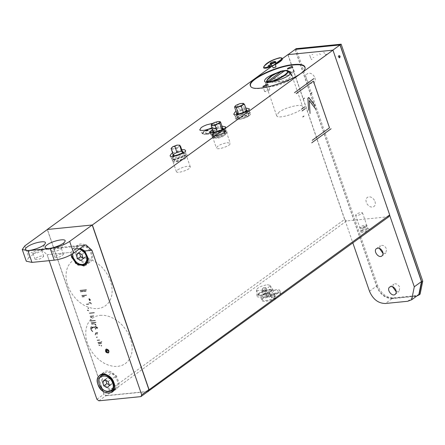 <?xml version="1.0" encoding="UTF-8"?>
<svg xmlns="http://www.w3.org/2000/svg" width="445" height="445" viewBox="0 0 445 445"><rect width="100%" height="100%" fill="white"/><g stroke="black" fill="none" stroke-linecap="round" stroke-linejoin="round"><path stroke-width="0.33" stroke-dasharray="2.23 1.67" d="M223.585 131.459L226.422 132.048C227.684 134.307 212.944 139.385 212.543 136.832C213.561 134.49 217.243 132.699 223.585 131.459M227.445 142.673L230.282 143.262C231.539 145.521 216.804 150.599 216.404 148.04C217.427 145.699 221.104 143.913 227.445 142.673M223.685 131.386C231.394 130.452 222.472 136.938 215.28 137.494C207.565 138.423 216.493 131.937 223.685 131.386M223.223 130.051C216.031 130.602 207.109 137.088 214.818 136.159C222.011 135.603 230.938 129.117 223.223 130.051M78.431 252.81L81.507 250.574L78.915 253.044M79.288 249.022L77.096 248.811L74.749 249.623L73.164 251.514L72.585 253.839M79.321 252.743L79.516 253.339M81.908 254.501L84.984 252.265L81.507 250.574M82.998 257.772L84.088 258.3L81.012 260.536M84.088 258.3L86.274 256.131L83.198 258.361M86.274 256.131L84.984 252.265M80.061 248.46L74.638 249.028L72.418 253.939M76.746 254.295C79.983 260.931 84.138 263.206 89.217 261.115C96.476 256.543 85.023 240.778 78.431 246.269C76.251 248.06 75.689 250.735 76.746 254.295M375.024 201.513L375.374 203.526L375.002 205.301L373.972 206.569L372.437 207.131L370.629 206.903L368.827 205.918L367.303 204.333L366.285 202.38L365.935 200.367L366.307 198.592L367.336 197.33L368.872 196.768L370.679 196.996L372.482 197.975L374.006 199.566L375.024 201.513M314.96 77.869L315.31 79.883L314.943 81.658L313.914 82.926L312.379 83.482L310.571 83.26L308.769 82.275L307.239 80.69L306.227 78.737L305.876 76.724L306.243 74.949L307.272 73.686L308.808 73.125L310.616 73.353L312.423 74.332L313.947 75.923L314.96 77.869M389.609 215.096L332.816 50.163M288.015 54.629L352.841 242.898M369.489 291.247L376.665 286.035L295.191 49.412M379.274 248.266L380.38 245.751C382.895 244.7 384.964 245.824 386.599 249.111L385.776 253.172L383.039 253.444M392.507 286.702L393.614 284.183C396.128 283.137 398.203 284.255 399.832 287.542L399.009 291.603L396.272 291.881M407.626 301.276L414.801 296.059L418.828 294.568M414.801 296.059L392.54 298.278L385.364 303.496M376.665 286.035C380.13 294.089 385.42 298.167 392.54 298.278M212.949 131.409C215.803 129.061 219.073 127.938 222.761 128.032M225.259 134.702L225.276 134.362C224.975 132.443 213.923 136.248 214.868 137.944C218.234 138.695 221.699 137.616 225.259 134.702M220.598 130.724L216.315 132.198M213.038 131.236C215.803 128.928 218.985 127.832 222.583 127.949M213.327 132.07L213.95 130.385L218.578 128.332L222.595 127.971M220.514 121.93L218.284 121.468L216.504 122.297L218.578 128.332M216.504 122.297L213.962 122.675L211.87 124.35L213.95 130.385M211.87 124.35L211.336 124.544M222.934 129.584C230.46 128.672 221.749 135.002 214.735 135.541C207.209 136.454 215.92 130.124 222.934 129.584C216.598 130.819 212.921 132.61 211.892 134.952L211.965 135.085C212.91 137.26 226.394 132.616 225.804 130.318L222.934 129.584M104.681 379.824L107.757 377.588L105.159 380.058M105.571 379.757L105.765 380.353M108.157 381.515L111.233 379.279L107.757 377.588M109.248 384.786L110.332 385.314L107.256 387.551M110.332 385.314L112.518 383.139L109.448 385.376M112.518 383.139L111.233 379.279M102.99 381.304C106.233 387.945 110.388 390.221 115.461 388.129C122.72 383.557 111.267 367.793 104.675 373.283C102.5 375.074 101.938 377.749 102.99 381.304M340.041 56.615C336.748 53.1 339.312 60.537 340.041 56.615M340.225 56.598C340.069 58.362 339.329 58.434 338.011 56.821C338.656 55.152 339.39 55.08 340.225 56.598M91.225 303.813L90.641 302.633L89.106 302.822M47.142 254.735L71.167 252.337L47.142 254.735L49.184 260.67L47.142 254.735L41.107 249.328L39.138 250.101L83.944 245.64M71.167 252.337L71.089 254.718L71.167 252.337L73.025 248.61L80.334 248.26M86.552 304.285L88.744 304.069M87.565 263.156L89.973 262.155C98.245 256.943 85.19 238.971 77.675 245.228C74.944 249.028 74.321 252.115 75.789 254.49C78.003 259.797 81.496 262.717 86.28 263.251M96.91 399.282L104.086 394.064L47.409 229.464M24.859 245.857L28.886 257.555L39.138 250.101M98.896 400.811L106.071 395.594L104.086 394.064M148.057 391.411L106.071 395.594M84.083 291.336L85.907 291.152M80.534 291.686L83.26 291.414M86.341 289.873L80.128 290.496M82.292 296.793L84.272 296.609M86.469 295.18L81.897 295.636M91.931 317.368L90.73 317.524M90.63 321.012L95.208 320.556M91.175 319.872L90.246 319.894M93.639 316L90.263 316.339M99.852 345.264L99.001 345.314M101.477 345.387L101.393 346.01M101.738 375.419C101.237 378.205 101.338 380.236 102.038 381.504C104.247 386.811 107.746 389.731 112.524 390.265M113.814 390.165L116.217 389.169C124.494 383.952 111.434 365.985 103.919 372.243L102.228 374.223M98.44 343.674L101.326 343.39M101.004 342.172L98.039 342.522M101.493 342.066L101.683 341.732M97.271 340.291L99.48 340.069M97.349 333.822L96.693 333.978M96.459 337.327L97.205 337.138M97.7 332.571L95.875 332.96L95.325 334.774M90.719 327.665L91.386 329.834L92.61 331.514M93.072 327.398L91.064 326.864M94.562 327.336L93.216 326.975M97.605 327.67L95.575 326.402L94.507 327.292M95.936 325.284L95.614 324.355L94.618 323.899M91.676 324.038L93.65 323.854M95.853 322.425L91.275 322.881M94.212 312.74L89.501 313.202M87.404 310.254L88.494 310.627M88.288 307.957L88.41 308.574M28.886 257.555L26.277 261.209M55.581 256.181C59.174 254.195 61.794 253.578 63.435 254.334C61.065 256.832 58.173 257.827 54.763 257.321L55.581 256.181M35.85 258.144C39.449 256.159 42.069 255.541 43.71 256.298C41.34 258.801 38.448 259.797 35.038 259.285L35.85 258.144M95.558 329.155L95.341 328.193M95.892 327.598L97.244 328.438M91.67 328.427L91.965 327.865L92.527 327.909M53.422 249.912C57.016 247.926 59.636 247.309 61.282 248.065L61.221 248.455C58.818 250.507 56.042 251.464 52.888 251.319L52.605 251.052L53.422 249.912M33.698 251.876C37.291 249.89 39.911 249.278 41.557 250.034L41.496 250.418C39.093 252.471 36.318 253.428 33.164 253.288L32.88 253.021L33.698 251.876M106.489 352.062L106.906 352.023M105.943 350.482L106.06 350.81M293.261 71.528L289.122 73.542L290.19 73.764L293.094 72.874L294.329 71.751L293.261 71.528M276.006 73.197L285.501 70.911L287.826 70.816M250.663 85.891C252.22 95.859 309.703 76.062 304.792 67.251M286.997 75.255C278.475 75.9 264.458 82.72 266.038 85.451C266.8 90.313 294.801 80.667 292.409 76.373C291.97 75.333 290.162 74.96 286.997 75.255M268.713 89.401L264.597 91.459L265.648 91.637L268.546 90.747L269.781 89.623L268.713 89.401M212.627 123.36L216.192 124.222C216.125 125.223 214.685 126.419 211.859 127.81M212.415 129.423L221.96 126.135M236.039 111.361L245.762 108.018M172.588 152.913L181.76 149.754M282.291 58.701L281.574 59.218M275.533 63.613L271.584 66.483M388.858 216.726L346.594 220.937L105.988 395.777L104.002 394.248L47.27 229.481M105.988 395.777L148.257 391.567M108.897 378.829C108.135 375.775 108.98 373.984 111.445 373.455L114.927 374.64C113.731 375.697 123.104 376.17 108.897 378.829M82.648 251.82C81.886 248.761 82.737 246.969 85.195 246.441L88.677 247.626C87.487 248.683 96.86 249.156 82.648 251.82M100.136 315.299L104.508 315.372L109.058 316.423L113.597 318.414L117.958 321.268L121.975 324.872L125.484 329.094L128.366 333.772L130.496 338.717L131.798 343.746L132.226 348.663L131.753 353.286L130.407 357.424L128.238 360.928L125.323 363.665L121.78 365.523L117.741 366.43L113.369 366.357L108.825 365.306L104.286 363.315L99.925 360.461L95.909 356.857L92.393 352.635L89.517 347.962L87.381 343.012L86.08 337.983L85.657 333.066L86.124 328.449L87.47 324.305L89.645 320.801L92.56 318.064L96.098 316.206L100.136 315.299M80.345 257.816L84.689 257.889L89.206 258.929L93.717 260.909L98.05 263.746L102.038 267.328L105.526 271.522L108.385 276.167L110.505 281.079L111.801 286.074L112.223 290.963L111.756 295.552L110.416 299.663L108.257 303.145L105.365 305.865L101.844 307.712L97.833 308.613L93.489 308.541L88.972 307.495L84.461 305.52L80.128 302.683L76.139 299.101L72.652 294.907L69.793 290.262L67.673 285.351L66.377 280.35L65.955 275.466L66.422 270.877L67.762 266.761L69.921 263.279L72.813 260.564L76.334 258.717L80.345 257.816M279.165 296.437C274.548 300.03 262.194 302.928 261.877 300.492C260.147 297.382 280.411 290.407 280.962 293.923L279.165 296.437M361.245 231.05C364.149 229.347 366.674 228.641 368.822 228.936C371.553 230.115 359.065 234.415 360.495 231.806L361.245 231.05M270.087 289.784C262.917 291.136 258.528 293.211 256.921 295.997C256.665 299.513 275.755 292.944 273.386 290.324C273.541 289.895 272.44 289.717 270.087 289.784M267.278 284.722L270.065 285.301C269.937 286.719 267.567 288.21 262.962 289.778C259.246 290.819 257.077 290.891 256.442 289.99L256.415 289.845C257.738 287.548 261.36 285.84 267.278 284.722M346.594 220.937L344.608 219.407L104.002 394.248M278.019 293.094C273.397 296.687 261.043 299.585 260.726 297.149C258.996 294.045 279.26 287.064 279.81 290.579L278.019 293.094M361.663 230.143L367.726 228.452L367.954 228.669L367.303 229.581C364.422 231.166 362.325 231.661 361.012 231.055L361.663 230.143M344.608 219.407L287.876 54.64M277.964 291.87C280.534 287.17 258.055 294.907 262.973 297.032C266.844 297.56 271.389 296.298 276.606 293.233M361.835 213.706L362.486 212.793C359.76 212.382 357.446 213.183 355.544 215.18C356.862 215.786 358.954 215.297 361.835 213.706M304.747 106.845L301.526 109.186M294.501 92.677L313.831 78.632M312.24 140.297L329.35 127.821L313.28 81.146M304.413 98.139L303.301 98.946M308.691 97.538L307.751 98.223L308.58 110.243M311.889 92.705L310.777 93.511M309.142 100.537L315.855 109.275M203.771 131.97L202.525 133.945C203.476 136.142 217.082 131.453 216.481 129.139C214.134 127.704 209.895 128.644 203.771 131.97M236.907 115.01L235.672 116.974C236.618 119.149 250.101 114.504 249.512 112.207L249.484 112.062C246.853 110.85 242.664 111.834 236.907 115.01L235.6 116.84C236.006 119.399 250.746 114.315 249.484 112.062C246.853 110.85 242.659 111.834 236.907 115.01M173.194 156.712L171.959 158.676C172.905 160.851 186.394 156.206 185.799 153.909L185.771 153.764C183.145 152.552 178.951 153.536 173.194 156.712L171.892 158.542C172.298 161.101 187.034 156.017 185.771 153.764C183.145 152.552 178.951 153.536 173.194 156.712M223.123 130.124L225.96 130.713C227.217 132.972 212.482 138.05 212.081 135.491C213.105 133.15 216.787 131.358 223.123 130.124M265.259 290.635C273.436 289.439 273.252 290.791 264.703 294.679C256.52 295.875 256.704 294.529 265.259 290.635M265.231 290.813L263.351 292.176L265.07 292.009L266.889 291.102L266.933 290.635L265.231 290.813M264.892 293.311L263.006 294.673L264.725 294.507L266.544 293.6L266.594 293.133L264.892 293.311M264.825 293.199L263.017 294.334L266.483 293.144L264.825 293.199M263.729 290.023L261.921 291.164L265.392 289.968L263.729 290.023M265.17 290.702L266.828 290.646L263.357 291.842L265.17 290.702M264.074 287.526L262.266 288.666L265.737 287.47L264.074 287.526M278.431 295.992L276.284 297.293C270.554 299.969 266.121 300.97 262.978 300.297C257.405 297.889 282.881 289.117 279.972 294.445L278.431 295.992M274.704 297.11L275.466 296.125L271.467 297.505C271.617 298.089 272.696 297.961 274.704 297.11M270.16 296.581L271.055 295.725L270.109 295.558L267.784 296.303L266.889 297.16L270.16 296.581M269.097 294.05L269.842 293.338L266.377 294.529L269.097 294.05M274.393 296.754L275.021 295.931L271.673 297.232L274.393 296.754M273.642 294.579L274.387 293.867L270.922 295.063L273.642 294.579M339.04 56.726L339.079 57.383L338.467 55.981M338.934 56.799L339.079 57.383L339.168 56.776M339.135 56.56L339.29 55.898L339.429 56.215L339.407 57.477L339.079 57.383M248.638 115.9L241.19 118.954L236.251 118.72L237.552 116.89C242.62 112.997 254.701 111.912 248.638 115.9M248.772 115.889C254.868 111.89 242.998 112.83 237.602 116.768C231.506 120.767 243.382 119.827 248.772 115.889M236.618 113.169C239.466 110.827 242.736 109.704 246.424 109.793M247.592 116.929L248.711 115.455L239.277 117.669M236.662 113.069L236.662 113.069C239.443 110.688 242.664 109.576 246.324 109.743L246.324 109.743M236.651 113.136L239.788 110.966L244.761 109.615L246.597 110.432M243.376 103.34L242.681 103.579L244.761 109.615M242.681 103.579L239.972 103.607L237.708 104.931L239.788 110.966M237.708 104.931L235.917 105.365L234.571 107.095M172.126 160.389L172.449 160.767L173.111 159.455L172.126 160.389M171.77 159.36L171.792 158.865L173.122 159.494L171.77 159.36M365.401 225.025L366.802 225.326C364.906 227.323 362.592 228.124 359.86 227.712C360.383 226.538 362.23 225.643 365.401 225.025M242.241 113.636L242.547 114.515L242.241 113.636M246.029 112.624L245.612 112.179L245.879 113.62L246.029 112.624M177.705 169.806C183.462 166.63 187.651 165.646 190.282 166.853C191.539 169.117 176.798 174.19 176.398 171.631L177.705 169.806M174.162 159.51L182.005 156.278C184.758 155.722 186.338 155.817 186.733 156.562C187.996 158.821 173.25 163.893 172.855 161.34L174.162 159.51M181.449 156.946L185.003 157.157C185.943 158.854 174.891 162.659 174.59 160.74C174.935 159.36 177.227 158.097 181.449 156.946M177.878 152.123L181.187 151.406M181.749 151.378L182.328 151.411M173.305 154.426L176.192 152.752M173.138 154.504L179.513 151.55L182.305 151.35M182.684 152.451L178.918 154.638L174.151 155.672L173.144 154.521M172.07 149.637L174.234 148.469L171.347 148.413L174.151 155.672M176.843 148.597L178.501 146.861L174.234 148.469L176.843 148.597L178.918 154.638M179.88 145.192L178.501 146.861L180.603 146.411M220.559 131.881L220.653 132.821L220.559 131.881M224.096 131.203L223.607 130.769L223.735 132.232L224.096 131.203M209.106 133.917L206.397 134.396L209.862 133.2L209.106 133.917M208.015 130.741L205.301 131.219L208.772 130.023L208.015 130.741M208.054 130.591L205.101 131.164L205.379 130.646L207.342 129.779L208.855 129.745L208.054 130.591M212.543 131.147L209.595 131.72L209.873 131.203L211.831 130.335L213.35 130.302L212.543 131.147M206.897 129.662L203.804 131.386L202.853 132.388L202.864 133.138L205.651 133.483L210.53 132.215L214.64 130.085L215.597 129.083L215.58 128.332L212.799 127.988L210.396 128.46M212.504 131.303L213.261 130.585L209.795 131.776L212.504 131.303M213.172 131.542L216.148 128.722C215.758 126.213 201.296 131.197 202.531 133.411C204.188 134.579 207.737 133.956 213.172 131.542M213.6 134.473L210.886 134.952L214.357 133.756L213.6 134.473M313.886 57.399L313.119 57.477L313.886 57.399M296.075 48.683L377.666 285.64C381.131 293.689 386.421 297.772 393.541 297.883L416.081 295.636L420.108 294.145M319.404 53.784L320.723 54.435L319.404 53.784M340.325 56.526C340.036 55.48 339.301 55.236 338.117 55.786C338.845 58.217 339.579 58.462 340.325 56.526M324.622 53.411L323.726 52.221L324.522 53.489M325.49 54.307L326.407 54.335L325.39 54.385M317.318 55.247L316.935 54.785L317.318 55.247M310.799 58.306L309.609 54.835L310.799 58.306M311.889 59.341L311.711 59.713L311.889 59.341L311.027 59.051L311.889 59.341M311.962 54.574L312.891 54.518L311.962 54.574M295.052 49.428L376.637 286.38L377.666 285.64M416.832 296.02L415.057 296.381L416.081 295.636M393.541 297.883L392.512 298.628L415.057 296.381M392.512 298.628C385.398 298.517 380.102 294.434 376.637 286.38M326.09 54.802L325.607 54.935L326.09 54.802M269.336 66.138L268.635 66.21M269.865 64.43L267.228 66.35M268.747 66.544L269.392 66.305M267.339 66.683L269.926 64.597M273.191 67.896L275.399 66.822L275.967 66.945M267.384 81.569L265.876 82.547L266.093 82.141M268.658 81.93L265.748 84.049L267.935 82.865L267.706 82.325M287.943 71.511L291.77 75.088L286.797 81.357L273.03 82.37L271.233 82.058M268.936 82.286L267.935 82.865M279.065 112.157L276.606 115.589C277.357 120.384 304.992 110.866 302.633 106.628C302.2 103.307 285.373 107.256 279.065 112.157M273.03 82.37L273.147 81.101M287.809 70.811C296.581 75.661 286.174 83.232 273.859 80.929M265.159 290.196C268.869 289.15 271.044 289.078 271.673 289.979C271.55 291.397 269.18 292.888 264.569 294.457C260.859 295.497 258.684 295.569 258.055 294.668C258.183 293.249 260.548 291.759 265.159 290.196M365.173 226.238C361.423 227.245 360.389 227.99 362.069 228.474C365.818 227.467 366.852 226.722 365.173 226.238M270.616 63.913L270.66 64.219M212.543 136.832L216.404 148.04M226.422 132.048L230.282 143.262M223.529 131.447L225.698 131.614L221.493 134.29C215.475 136.12 212.577 136.665 212.805 135.931L212.844 136.042C212.209 137.049 212.577 133.722 223.529 131.447M78.431 246.269L74.638 249.028M89.217 261.115L88.054 261.96M381.927 255.964L385.776 253.172M376.537 248.544L380.38 245.751M395.166 294.401L399.009 291.603M389.77 286.975L393.614 284.183M213.094 132.799L214.868 137.944M223.507 129.217L225.276 134.362M104.675 373.283L103.513 374.128M115.461 388.129L114.298 388.974M77.675 245.228L73.025 248.61M89.973 262.155L85.868 265.131M41.107 249.328L85.907 244.861M103.919 372.243L99.819 375.224M116.217 389.169L112.118 392.145M63.435 254.334L61.282 248.065M54.763 257.321L52.605 251.052M43.71 256.298L41.557 250.034M35.038 259.285L32.88 253.021M61.221 248.455L64.909 241.579M52.888 251.319L45.752 248.177M41.496 250.418L45.184 243.548M33.164 253.288L26.027 250.146M294.329 71.751L292.599 66.739M289.122 73.542L287.398 68.53M292.409 76.373L290.913 72.029M266.038 85.451L264.541 81.107M269.781 89.623L268.057 84.611M264.58 91.414L262.85 86.402M250.385 85.64L250.485 85.946M304.864 66.883L304.964 67.189M256.554 289.84L256.921 295.997M269.881 285.251L273.386 290.324M260.726 297.149L261.877 300.492M279.81 290.579L280.962 293.923M361.062 230.749L360.495 231.806M367.726 228.452L368.822 228.936M355.544 215.18L361.012 231.055M362.486 212.793L367.954 228.669M216.481 129.139L216.192 124.222M202.525 133.945L199.727 129.89M225.804 130.318L225.598 126.92M211.965 135.085L210.029 132.282M249.512 112.207L249.306 108.808M235.672 116.974L233.736 114.17M185.799 153.909L185.598 150.51M171.959 158.676L170.029 155.872M211.892 134.952L212.081 135.491M225.776 130.174L225.96 130.713M256.442 289.99L258.055 294.668C256.949 295.83 259.48 295.736 265.648 294.384C269.787 292.866 271.795 291.397 271.673 289.979L270.065 285.301M261.921 291.164L263.017 294.34M265.392 289.968L266.488 293.144M262.266 288.666L263.357 291.842M265.737 287.47L266.828 290.646M279.972 294.445L280.595 293.283M262.978 300.297L261.771 299.763M266.377 294.534L267.239 297.038M269.842 293.338L270.71 295.842M271.695 297.082L271.467 297.505M275.027 295.931L275.466 296.125M270.922 295.063L271.667 297.232M274.393 293.867L275.138 296.042M248.711 115.455L247.214 111.105M237.986 118.12L236.801 114.688M172.449 160.767C177.149 162.408 188.847 156.629 186.794 154.765C188.241 151.917 174.012 154.816 171.792 158.865M173.111 159.455C175.258 161.274 188.552 154.415 185.398 155.172L185.443 155.305C186.093 153.525 172.065 158.27 173.122 159.494M366.802 225.326C367.498 226.06 366.535 226.978 363.91 228.074C360.895 228.797 359.543 228.674 359.86 227.712M242.547 114.515C238.403 116.323 236.49 117.436 236.807 117.853L236.762 117.719C235.972 119.31 249.094 115.427 249.105 113.469L245.879 113.625M242.069 113.13C237.174 115.021 234.954 116.729 235.411 118.259C234.376 121.368 252.232 117.046 250.507 113.063C250.541 112.057 248.905 111.762 245.612 112.179M190.282 166.853L186.733 156.562M176.398 171.631L172.855 161.34M185.003 157.157L183.501 152.807M174.59 160.74L173.094 156.39M220.653 132.821C216.531 134.173 214.095 135.447 213.339 136.648L213.294 136.515C212.482 138.095 225.543 134.273 225.637 132.265L223.735 132.232M220.264 131.409C214.29 133.439 211.514 135.319 211.942 137.054C210.891 140.181 228.674 135.87 227.033 131.859L225.954 130.919L223.607 130.769M209.862 133.2L208.772 130.023M206.397 134.396L205.301 131.219M216.148 128.722L210.496 128.416M206.797 129.69L203.009 132.048L202.531 133.411M214.357 133.756L213.261 130.58M210.886 134.952L209.795 131.776M275.516 64.62L275.511 64.074M272.357 66.155L272.084 65.76M267.045 80.367L267.223 80.039M276.606 115.589L265.748 84.049L265.821 82.653M290.73 73.197L291.77 75.088L302.633 106.628"/><path stroke-width="0.67" d="M79.321 252.743L76.245 254.979L78.431 252.81L81.908 254.501L83.198 258.361L81.012 260.536L77.536 258.845L76.245 254.979M72.585 253.839L73.069 257.238L74.576 260.203L76.874 262.628L79.599 264.152L82.347 264.536L84.695 263.718L86.28 261.832L86.875 259.157L86.374 256.109L84.867 253.144L82.57 250.713L79.288 249.022M79.516 253.339L80.612 256.609L77.536 258.845M80.612 256.609L82.998 257.772M72.418 253.939L72.952 257.049C76.19 263.69 80.35 265.965 85.423 263.868C89.295 258.139 87.509 253.005 80.061 248.46M339.997 44.951L332.816 50.163L288.015 54.629L295.191 49.412L339.997 44.951L421.471 281.568L414.295 286.786L389.609 215.096M382.756 251.903L383.039 253.528L382.739 254.957L381.927 255.964C378.634 258.712 372.904 250.824 376.537 248.544C379.051 247.492 381.12 248.616 382.756 251.903M395.989 290.335L396.272 291.959L395.972 293.394L395.166 294.401C391.867 297.143 386.138 289.261 389.77 286.975C392.284 285.929 394.359 287.047 395.989 290.335M352.841 242.898L369.489 291.247C372.955 299.301 378.244 303.384 385.364 303.496L407.626 301.276L411.653 299.78L414.295 286.786M383.039 253.444L379.274 248.266M396.272 291.881L392.507 286.702M411.653 299.78L418.828 294.568L421.471 281.568M216.315 132.198L212.81 131.981L212.949 131.409M222.761 128.032L223.206 128.739L220.598 130.724M222.583 127.949L222.661 127.976C225.787 129.284 211.831 134.229 212.944 131.42L213.038 131.236M215.258 125.668L217.355 123.994L219.891 123.615L219.98 122.125L220.514 121.93L222.595 127.971L221.972 129.656L217.338 131.703L213.327 132.07L211.247 126.035L213.033 125.206L215.258 125.668L217.338 131.703M219.891 123.615L221.972 129.656M219.98 122.125L217.355 123.994L213.033 125.206L211.336 124.544L213.962 122.675L218.284 121.468L219.713 121.574L219.98 122.125L220.514 121.93M211.375 124.455L211.247 126.035M105.571 379.757L102.495 381.994L104.681 379.824L108.157 381.515L109.448 385.376L107.256 387.551L103.78 385.859L102.495 381.994M99.313 384.252C102.289 394.426 116.418 393.23 112.624 383.123C109.648 372.943 95.519 374.145 99.313 384.252M105.765 380.353L106.856 383.623L103.78 385.859M106.856 383.623L109.248 384.786M99.196 384.063C102.439 390.704 106.594 392.98 111.667 390.882C118.926 386.31 107.473 370.551 100.882 376.042C98.707 377.833 98.145 380.503 99.196 384.063M89.106 302.822L90.491 302.745L91.225 303.813M96.91 399.282L49.184 260.67L96.91 399.282L98.896 400.811L96.91 399.282M140.881 396.623L98.896 400.811L140.881 396.623L148.057 391.411L148.891 389.598L141.716 394.815L140.881 396.623L141.716 394.815L91.943 250.268L141.716 394.815M80.334 248.26L84.823 250.98L88.383 260.025L84.033 266.01L75.745 263.468L71.089 254.718L71.689 257.471L78.02 265.053L85.868 265.131L88.371 258.801L84.823 250.98L91.943 250.268L85.907 244.867L83.944 245.64L73.692 253.088C68.04 256.776 61.549 259.135 54.218 260.169L31.957 262.389L27.929 250.691L22.25 249.512L24.859 245.857L47.409 229.464L92.215 225.003L69.665 241.39C64.013 245.078 57.522 247.437 50.19 248.471L27.929 250.691M86.341 289.873L80.128 290.496M80.534 291.686L83.26 291.414M84.083 291.336L85.907 291.152M86.469 295.18L81.897 295.636M82.292 296.793L84.272 296.609M90.73 317.524L91.931 317.368M93.639 316L90.263 316.339M91.175 319.872L90.246 319.894M90.63 321.012L95.208 320.556M101.477 345.387L101.393 346.01M99.852 345.264L99.001 345.314M106.494 349.047L105.877 349.275C105.059 351.722 105.943 352.935 108.524 352.913C109.464 351.022 108.791 349.731 106.494 349.047M97.939 384.486C101.66 391.978 106.388 394.531 112.118 392.145C120.389 386.933 107.334 368.966 99.819 375.224C97.31 377.293 96.687 380.38 97.939 384.486C101.671 396.823 118.726 395.121 113.998 382.884C110.265 370.546 93.211 372.248 97.939 384.486M97.271 340.291L99.48 340.069M101.683 341.732L101.338 342.177M100.854 342.288L98.039 342.522M98.44 343.674L101.326 343.39M97.544 332.682L95.72 333.071L95.325 334.774M96.459 337.327L97.205 337.138M96.693 333.978L97.349 333.822M97.605 327.67L95.419 326.513L94.507 327.292M94.412 327.448L93.061 327.086M92.916 327.509L91.064 326.864M90.719 327.665L91.231 329.945L92.61 331.514M94.618 323.899L95.936 325.284M95.853 322.425L91.275 322.881M91.676 324.038L93.65 323.854M94.212 312.74L89.501 313.202M88.288 307.957L88.255 308.685M87.404 310.254L88.494 310.627M89.729 300.547C91.041 300.903 88.294 297.082 89.729 300.547M86.552 304.285L88.744 304.069M86.28 263.251L87.565 263.156M148.891 389.598L92.215 225.003M106.761 349.264L106.244 349.459C105.56 351.505 106.299 352.523 108.463 352.507C109.253 350.921 108.686 349.842 106.761 349.264M112.524 390.265L113.814 390.165M102.228 374.223L101.738 375.419M88.939 299.123C89.022 297.772 91.77 301.593 88.939 299.123M22.25 249.512L26.277 261.209L31.957 262.389M46.97 244.939C44.934 246.474 44.528 247.554 45.752 248.177C48.772 249.962 63.624 244.845 64.909 241.579C67.456 237.786 52.56 240.573 46.97 244.939M27.245 246.903C25.209 248.438 24.803 249.517 26.027 250.146C29.047 251.926 43.899 246.814 45.184 243.548C47.732 239.749 32.835 242.536 27.245 246.903M95.558 329.155L95.341 328.193M95.892 327.598L97.244 328.438M92.527 327.909L91.67 328.427L91.809 327.976M106.611 349.375C108.536 349.954 109.097 351.033 108.307 352.618C106.149 352.635 105.409 351.617 106.094 349.57L106.611 349.375M108.23 351.038L107.968 350.276L105.943 350.482L106.06 350.81L106.883 350.732L107.056 351.233L106.489 352.062L107.267 351.544M291.531 66.516L292.599 66.739L291.369 67.862L288.466 68.747L287.398 68.53L291.531 66.516M290.73 73.197L287.82 70.811L290.913 72.029C293.305 76.323 265.303 85.963 264.541 81.107C264.53 78.771 268.352 76.134 276.006 73.197M266.989 84.389L268.057 84.611L266.822 85.735L263.918 86.625L262.85 86.402L266.989 84.389M293.678 64.953C276.195 66.277 247.42 80.278 250.663 85.891M304.792 67.251C303.896 65.126 300.203 64.358 293.717 64.948M293.706 64.536C300.23 63.947 303.946 64.714 304.853 66.856C309.792 75.722 251.942 95.647 250.374 85.612C247.109 79.966 276.117 65.854 293.706 64.536M211.859 127.81C205.812 130.368 201.769 131.058 199.727 129.89L201.196 127.559L203.576 126.152L206.608 124.856L212.627 123.36M221.96 126.135L225.598 126.92C226.266 129.501 211.097 134.729 210.029 132.282L212.415 129.423M245.762 108.018L249.306 108.808C249.973 111.395 234.804 116.618 233.736 114.17L235.127 111.962L236.039 111.361M181.76 149.754L184.447 149.698L185.598 150.51C186.266 153.097 171.091 158.32 170.029 155.872L171.42 153.664L172.588 152.913M271.584 66.483L47.27 229.481L92.354 224.986L332.96 50.151L287.876 54.64L282.291 58.701M281.574 59.218L275.533 63.613M147.779 391.611L388.858 216.726L389.692 214.913L149.092 389.753L148.257 391.567M92.354 224.986L149.092 389.753M332.96 50.151L389.692 214.913M302.834 116.879L303.907 116.101L302.834 116.879M302.122 110.911L305.342 108.569L302.122 110.911M304.747 106.845L301.526 109.186M313.419 81.135L296.17 93.628L313.419 81.135L329.495 127.804L312.24 140.297M311.761 142.812L331.091 128.761L311.761 142.812M313.831 78.632L294.501 92.677M309.286 100.52L310.048 113.492L309.286 100.52L315.855 109.275M311.889 92.705L310.777 93.511M308.691 97.538L314.938 105.599L308.83 97.522L307.89 98.206L308.58 110.243M304.413 98.139L303.301 98.946M246.424 109.793L246.886 110.16L245.768 111.628C241.44 113.948 238.342 114.654 236.479 113.742L236.618 113.169M246.547 109.837L245.573 111.473C240.578 114.003 237.602 114.549 236.64 113.108L236.551 113.28M241.379 106.561L242.725 104.831L244.516 104.397L246.597 110.432L243.46 112.602L238.487 113.948L236.651 113.136L234.571 107.095L235.266 106.856L236.406 107.913L238.67 106.589L241.379 106.561L243.46 112.602M238.487 113.948L236.406 107.913M244.516 104.397L243.359 103.335M235.043 106.21L235.917 105.365L239.972 103.607L243.376 103.34L242.725 104.831L238.67 106.589L235.266 106.856L235.043 106.21L234.571 107.095M181.187 151.406L181.749 151.378M182.328 151.411L183.179 151.862C184.119 153.558 173.066 157.363 172.766 155.444L173.305 154.426M176.192 152.752L177.878 152.123M182.305 151.35L182.617 151.445C185.787 152.813 171.297 157.803 172.949 154.771L173.138 154.504M171.186 148.296L172.727 146.744L176.993 145.131L179.88 145.192L176.993 145.131L174.829 146.294L172.727 146.744L171.064 148.485L173.144 154.521L176.91 152.335L181.677 151.3L182.684 152.451L180.603 146.411L179.602 145.259L181.677 151.3M174.829 146.294L176.91 152.335M210.396 128.46L206.897 129.662M422.75 281.145L421.726 281.891L419.084 294.89L420.108 294.145L422.75 281.145L341.159 44.188L296.075 48.683L295.074 49.501M341.159 44.188L340.136 44.934L295.052 49.428M421.726 281.891L340.136 44.934M419.084 294.89L416.832 296.02M264.347 65.971C268.791 61.811 274.025 59.118 280.05 57.9L281.368 57.922M281.151 57.828L281.641 57.989C287.387 60.209 259.146 73.319 264.191 66.194L264.48 65.765C266.878 62.556 271.945 59.886 279.694 57.744L281.151 57.828C282.353 59.357 280.228 61.571 274.765 64.475C269.854 67.534 261.51 68.697 264.48 65.765M274.654 61.399C271.717 62.016 270.198 62.801 270.109 63.763L275.844 61.788L274.654 61.399M271.389 64.625L268.747 66.544L268.635 66.21L271.333 64.458M275.516 64.62L275.967 66.945L273.191 67.896L272.357 66.155M281.195 71.094L275.894 73.253L270.432 76.468L267.328 79.483L267.039 80.356L267.434 81.073M267.384 81.569L266.983 80.834L267.273 79.95L267.067 80.578M266.499 82.219L281.335 71.45L275.933 73.648L272.067 75.784L267.273 79.95L267.328 79.483M283.788 70.722L282.024 71.222L282.859 72.029L268.658 81.93M267.706 82.325L267.656 81.641M267.684 81.229L268.613 81.552L271.305 81.368L271.233 82.058L270.165 81.724M282.859 72.029L284.249 71.172M287.242 70.377L285.312 70.455L287.943 71.511L287.514 70.677M271.305 81.368L278.631 78.481L284.472 75.083C287.114 73.119 288.204 71.673 287.743 70.744L287.47 70.477M287.715 70.761L288.082 71.083C288.549 72.034 287.448 73.503 284.778 75.478L278.87 78.921L274.259 80.951M285.568 70.405L281.919 70.905M84.823 250.98L91.943 250.268M69.665 241.39L73.692 253.088M50.19 248.471L54.218 260.169M275.538 62.217L274.648 62.15L270.616 63.913M271.077 64.592L270.66 64.219L275.694 62.489L275.844 61.788M266.983 80.834L267.039 80.356L266.983 80.834M270.415 76.902L270.432 76.468M272.067 75.784L272.073 75.366M275.933 73.648L275.894 73.253M278.008 72.702L277.93 72.318M280.066 71.884L279.955 71.523M284.778 75.478L284.472 75.083M283.287 76.49L282.998 76.084M278.87 78.921L278.631 78.481M88.054 261.96L85.423 263.868M212.81 131.981L213.094 132.799M223.223 128.394L223.507 129.217M219.713 121.574L220.475 121.913M103.513 374.128L100.882 376.042M114.298 388.974L111.667 390.882M247.214 111.105L246.886 110.16M236.801 114.688L236.479 113.742M183.501 152.807L183.179 151.862M173.094 156.39L172.766 155.444M210.496 128.416L206.797 129.69M270.66 64.219L270.109 63.763M275.511 64.074L275.694 62.489M272.084 65.76L271.233 64.742M265.876 82.547L267.223 80.039"/></g></svg>
